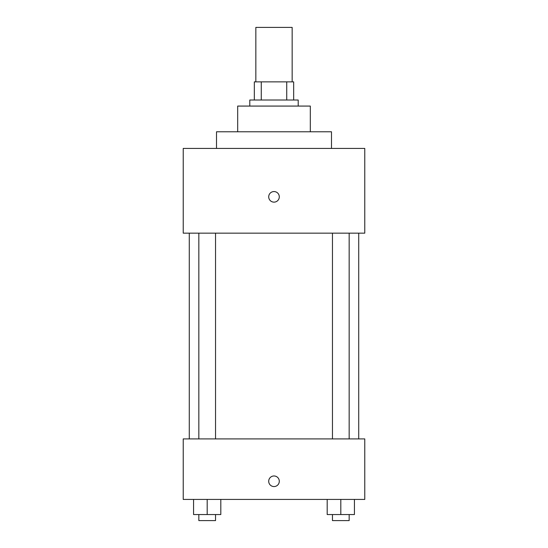 <?xml version="1.0" encoding="UTF-8"?>
<svg xmlns="http://www.w3.org/2000/svg" width="548" height="548" viewBox="0 0 548 548"><rect width="100%" height="100%" fill="white"/><g stroke="black" fill="none" stroke-linecap="round" stroke-linejoin="round"><path stroke-width="0.82" d="M292.153 81.864L292.153 27.4L255.848 27.4L255.848 81.864M261.266 100.017L261.266 81.864L254.334 81.864L254.334 100.017L254.334 81.864M261.266 81.864L293.666 81.864L293.666 100.017M286.734 100.017L286.734 81.864M249.792 106.072L249.792 100.017L298.208 100.017L298.208 106.072M237.688 131.787L237.688 106.072L310.312 106.072L310.312 131.787M216.508 148.433L216.508 131.787L331.492 131.787L331.492 148.433M183.224 148.433L364.776 148.433L364.776 233.153L183.224 233.153L183.224 148.433M274 202.137A5.295 5.295 0 0 1 269.417 194.198A5.295 5.295 0 0 1 278.583 194.198A5.295 5.295 0 0 1 274 202.137M183.224 438.907L364.776 438.907L364.776 499.42L183.224 499.42L183.224 438.907M274 486.562A5.295 5.295 0 0 1 269.417 478.616A5.295 5.295 0 0 1 278.583 478.616A5.295 5.295 0 0 1 274 486.562M327.19 499.42L327.19 514.551L354.426 514.551L354.426 499.42L354.426 514.551M340.808 514.551L340.808 499.42M349.158 514.551L349.158 520.6L332.458 520.6L332.458 514.551M193.574 499.42L193.574 514.551L220.81 514.551L220.81 499.42L220.81 514.551M207.192 514.551L207.192 499.42M215.542 514.551L215.542 520.6L198.842 520.6L198.842 514.551M358.721 438.907L358.721 233.153M189.279 438.907L189.279 233.153M332.458 233.153L332.458 438.907M349.158 233.153L349.158 438.907M215.542 438.907L215.542 233.153M198.842 438.907L198.842 233.153"/></g></svg>
